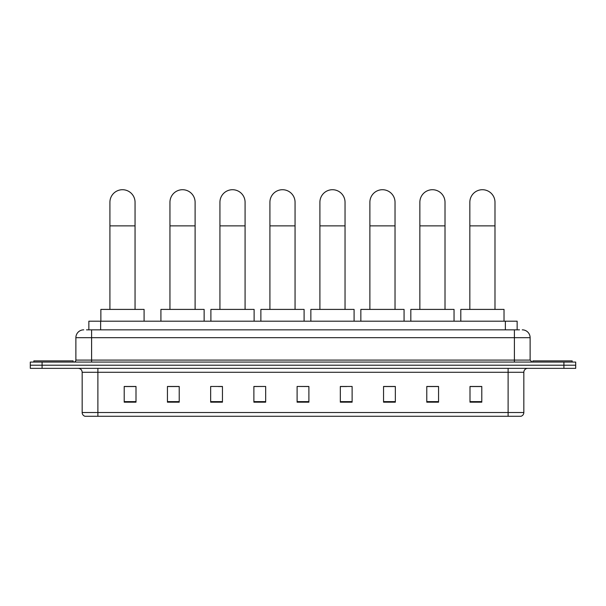 <?xml version="1.0" encoding="UTF-8"?>
<svg xmlns="http://www.w3.org/2000/svg" width="606" height="606" viewBox="0 0 606 606"><rect width="100%" height="100%" fill="white"/><g stroke="black" fill="none" stroke-linecap="round" stroke-linejoin="round"><path stroke-width="0.91" d="M88.855 329.838L88.855 321.195L517.145 321.195L517.145 329.838M86.673 329.838L519.509 329.838M86.491 329.838L91.597 329.838L91.597 337.693L75.879 337.693L75.879 360.093A1.962 1.962 0 0 1 73.917 362.062M83.742 329.838A7.855 7.855 0 0 0 75.879 337.693M522.258 329.838A7.855 7.855 0 0 1 530.121 337.693L530.121 360.093L532.083 362.062M42.087 362.062L30.3 362.062L30.3 365.206L42.087 365.206L30.3 365.206L30.3 368.35L42.087 368.35L42.087 365.206L563.913 365.206L42.087 365.206L42.087 362.062L563.913 362.062L563.913 365.206L575.7 365.206L563.913 365.206L563.913 368.35L42.087 368.35M563.913 368.35L575.7 368.35L575.7 362.062L563.913 362.062M523.834 412.512C523.72 414.398 522.781 415.655 521.001 416.284L508.116 416.284L508.116 412.512L523.834 412.512L523.834 372.273A3.931 3.931 0 0 1 527.758 368.35M508.116 416.284L84.999 416.284A3.931 3.931 0 0 1 82.166 412.512L82.166 372.273C81.939 369.887 80.628 368.577 78.242 368.35M481.785 402.179L481.785 386.461L469.998 386.461L469.998 402.179L481.785 402.179M438.562 402.179L438.562 386.461L426.775 386.461L426.775 402.179L438.562 402.179M395.339 402.179L395.339 386.461L383.553 386.461L383.553 402.179L395.339 402.179M352.116 402.179L352.116 386.461L340.33 386.461L340.33 402.179L352.116 402.179M136.002 402.179L136.002 386.461L124.215 386.461L124.215 402.179L136.002 402.179M179.224 402.179L179.224 386.461L167.438 386.461L167.438 402.179L179.224 402.179M222.447 402.179L222.447 386.461L210.661 386.461L210.661 402.179L222.447 402.179M265.67 402.179L265.67 386.461L253.884 386.461L253.884 402.179L265.67 402.179M308.893 402.179L308.893 386.461L297.107 386.461L297.107 402.179L308.893 402.179M265.67 386.461L253.884 386.537L265.67 386.461M218.365 386.537L222.447 386.537M168.377 386.537L179.224 386.537M340.33 386.537L346.617 386.537M297.107 386.461L308.893 386.537L297.107 386.461M136.002 386.537L124.215 386.537M395.339 386.537L383.553 386.537M438.562 386.537L426.775 386.537M481.785 386.537L469.998 386.537M73.129 362.062L73.129 360.881L33.838 360.881L33.838 362.062M109.913 309.408L109.913 202.29A12.575 12.575 0 0 1 122.48 189.716A12.575 12.575 0 0 1 135.055 202.29A12.575 12.575 0 0 0 122.48 189.716M135.055 309.408L135.055 202.29M144.092 321.195L144.092 309.408L100.869 309.408L100.869 321.195M169.953 309.408L169.953 202.29A12.575 12.575 0 0 1 182.527 189.716A12.575 12.575 0 0 1 195.102 202.29A12.575 12.575 0 0 0 182.527 189.716M195.102 309.408L195.102 202.29M204.139 321.195L204.139 309.408L160.916 309.408L160.916 321.195M219.933 309.408L219.933 202.29A12.575 12.575 0 0 1 232.507 189.716A12.575 12.575 0 0 1 245.082 202.29A12.575 12.575 0 0 0 232.507 189.716M245.082 309.408L245.082 202.29M254.119 321.195L254.119 309.408L210.896 309.408L210.896 321.195M269.912 309.408L269.912 202.29A12.575 12.575 0 0 1 282.487 189.716A12.575 12.575 0 0 1 295.061 202.29A12.575 12.575 0 0 0 282.487 189.716M295.061 309.408L295.061 202.29M304.098 321.195L304.098 309.408L260.875 309.408L260.875 321.195M319.9 309.408L319.9 202.29A12.575 12.575 0 0 1 332.467 189.716A12.575 12.575 0 0 1 345.041 202.29A12.575 12.575 0 0 0 332.467 189.716M345.041 309.408L345.041 202.29M354.086 321.195L354.086 309.408L310.855 309.408L310.855 321.195M369.88 309.408L369.88 202.29A12.575 12.575 0 0 1 382.454 189.716A12.575 12.575 0 0 1 395.029 202.29A12.575 12.575 0 0 0 382.454 189.716M395.029 309.408L395.029 202.29M404.066 321.195L404.066 309.408L360.843 309.408L360.843 321.195M419.86 309.408L419.86 202.29A12.575 12.575 0 0 1 432.434 189.716A12.575 12.575 0 0 1 445.009 202.29A12.575 12.575 0 0 0 432.434 189.716M445.009 309.408L445.009 202.29M454.045 321.195L454.045 309.408L410.823 309.408L410.823 321.195M469.839 309.408L469.839 202.29A12.575 12.575 0 0 1 482.414 189.716A12.575 12.575 0 0 1 494.988 202.29A12.575 12.575 0 0 0 482.414 189.716M494.988 309.408L494.988 202.29M504.025 321.195L504.025 309.408L460.802 309.408L460.802 321.195M572.162 362.062L572.162 360.881L532.871 360.881L532.871 362.062M100.641 329.838L100.641 321.195M505.359 329.838L505.359 321.195M91.597 362.062L91.597 360.093L530.121 360.093M75.879 360.093L91.597 360.093L91.597 337.693L514.403 337.693L514.403 362.062M530.121 337.693L514.403 337.693L514.403 329.838M508.116 368.35L508.116 372.273L82.166 372.273M523.834 372.273L508.116 372.273L508.116 412.512L97.884 412.512L97.884 416.284M82.166 412.512L97.884 412.512L97.884 368.35M308.893 401.634L297.107 401.634M265.67 401.634L253.884 401.634M222.447 401.634L210.661 401.634M179.224 401.634L167.438 401.634M136.002 401.634L124.215 401.634M352.116 401.634L340.33 401.634M395.339 401.634L383.553 401.634M438.562 401.634L426.775 401.634M481.785 401.634L469.998 401.634M109.913 225.864L135.055 225.864M169.953 225.864L195.102 225.864M219.933 225.864L245.082 225.864M269.912 225.864L295.061 225.864M319.9 225.864L345.041 225.864M369.88 225.864L395.029 225.864M419.86 225.864L445.009 225.864M469.839 225.864L494.988 225.864"/></g></svg>
